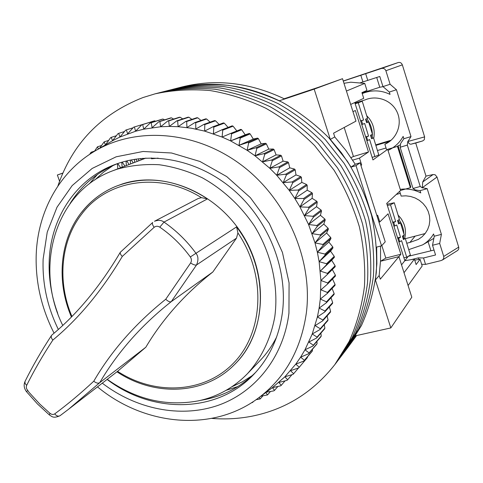 <?xml version="1.0" encoding="UTF-8"?>
<svg xmlns="http://www.w3.org/2000/svg" width="483" height="483" viewBox="0 0 483 483"><rect width="100%" height="100%" fill="white"/><g stroke="black" fill="none" stroke-linecap="round" stroke-linejoin="round"><path stroke-width="0.72" d="M115.775 186.378L122.483 183.914C163.393 170.433 216.372 192.095 242.961 235.547C269.798 278.848 264.944 335.13 234.243 364.84L233.989 365.088M107.238 379.33C135.771 399.501 166.055 406.692 198.096 400.902C217.181 396.863 233.639 387.783 247.483 373.649L259.939 360.704C266.574 353.779 272.14 345.882 276.626 337.013M158.122 158.128L151.511 158.78L151.439 157.935M247.483 373.649C261.345 358.32 270.83 338.752 274.809 316.655C278.776 286.733 271.591 254.07 254.541 226.207C240.908 205.867 222.85 189.173 202.256 177.768C188.183 171.175 173.838 166.828 159.209 164.733C144.683 163.966 130.724 165.434 117.333 169.141L112.799 170.753C54.905 192.047 33.804 267.19 62.754 325.433M342.519 78.699L314.179 89.132L330.312 139.4L334.761 136.943L333.566 133.199L355.971 121.142L342.519 78.699L319.064 87.085L284.167 98.755M380.513 261.249L398.922 256.612L411.8 297.226L390.819 327.933L355.838 335.715L347.585 347.869L361.471 325.451C368.813 308.987 373.745 291.442 376.275 272.81C377.326 253.81 375.762 234.696 371.584 215.454C365.915 196.448 357.843 178.378 347.362 161.244L328.814 137.776C314.638 123.72 299.092 111.869 282.169 102.227C264.726 94.004 246.867 88.383 228.592 85.37C210.371 83.873 192.669 84.954 175.486 88.618C209.688 80.069 244.301 84.12 279.331 100.784L314.179 89.132M59.572 181.228L57.356 174.997L62.868 173.053M378.968 222.162L379.783 221.945L388.06 213.8L400.872 254.257L380.308 279.156L379.155 275.545L375.43 279.983L390.819 327.933M57.356 174.997L62.814 173.174M284.3 98.822L315.64 88.341L279.331 100.784M375.43 279.983L376.873 263.688L376.649 247.091L381.558 245.823L356.001 165.657L351.099 167.106L341.36 152.743L330.312 139.4M347.41 348.098L356.617 335.546M379.155 275.545L380.532 260.941L380.544 246.082M381.558 245.823L385.229 241.838L360.083 162.807L355.246 164.238L345.653 150.086L334.761 136.943M351.099 167.106L355.246 164.238M284.475 98.906C249.916 82.502 215.726 78.524 181.91 86.976L175.836 88.528M360.083 162.807L356.001 165.657M231.768 386.829L242.363 381.824L252.319 375.563M142.733 159.305L142.648 158.315M138.742 160.827L138.579 158.732M140.487 158.515L141.362 159.825M134.691 162.379L134.455 159.324M135.838 159.106L137.353 161.358M130.573 163.954L130.283 160.096M131.237 159.903L133.278 162.916M126.383 165.554L126.051 161.062M126.8 161.068L129.136 164.504M122.127 167.184L121.77 162.234M118.377 163.314L117.822 163.646M122.187 162.113L124.928 166.116M117.798 168.839L117.429 163.64M113.137 165.47L103.495 172.196L94.746 180.002M117.737 163.532L120.641 167.752M344.319 352.149L358.501 329.303C365.903 312.688 370.872 294.974 373.413 276.155C374.464 256.956 372.87 237.636 368.632 218.195C362.896 198.984 354.727 180.708 344.131 163.381L325.373 139.647C311.046 125.435 295.33 113.445 278.232 103.688C260.615 95.368 242.587 89.681 224.136 86.62C205.74 85.105 187.875 86.191 170.547 89.88L175.486 88.618M337.943 360.523L341.342 356.062L355.47 333.234C362.932 316.468 367.937 298.579 370.485 279.566C371.536 260.174 369.912 240.649 365.613 220.997C359.811 201.568 351.546 183.099 340.823 165.572L321.853 141.567C307.369 127.186 291.49 115.057 274.217 105.185C256.419 96.763 238.204 91.003 219.578 87.906C201.006 86.36 182.985 87.447 165.506 91.172L170.547 89.88C187.875 86.191 205.74 85.105 224.136 86.62C242.587 89.681 260.615 95.368 278.232 103.688C295.33 113.445 311.046 125.435 325.373 139.647L344.131 163.381C354.727 180.708 362.896 198.984 368.632 218.195C372.87 237.636 374.464 256.956 373.413 276.155C370.872 294.974 365.903 312.688 358.501 329.303L344.494 351.92L347.585 347.869M211.765 418.405C225.332 419.498 238.735 418.761 251.981 416.183C285.338 409.506 312.948 392.317 334.822 364.617L338.118 360.288L352.367 337.261C359.889 320.332 364.931 302.267 367.497 283.062C368.535 263.464 366.881 243.734 362.528 223.858C356.647 204.218 348.285 185.538 337.436 167.812L318.255 143.529C303.614 128.973 287.56 116.705 270.106 106.713C252.12 98.188 233.73 92.356 214.917 89.216C196.17 87.646 177.979 88.733 160.35 92.488L165.506 91.172C182.985 87.447 201.006 86.36 219.578 87.906C238.204 91.003 256.419 96.763 274.217 105.185C291.49 115.057 307.369 127.186 321.853 141.567L340.823 165.572C351.546 183.099 359.811 201.568 365.613 220.997C369.912 240.649 371.536 260.174 370.485 279.566C367.937 298.579 362.932 316.468 355.47 333.234L341.342 356.062L344.494 351.92M334.822 364.617L349.197 341.372C356.78 324.286 361.858 306.041 364.436 286.636C365.474 266.833 363.79 246.885 359.376 226.793C353.417 206.929 344.947 188.032 333.976 170.101L314.572 145.534C299.768 130.808 283.539 118.389 265.898 108.277C247.725 99.649 229.147 93.744 210.153 90.556C191.226 88.957 172.866 90.055 155.079 93.841L142.932 97.566C100.663 114.205 72.311 143.717 57.863 186.106M338.118 360.288L352.367 337.261C359.889 320.332 364.931 302.267 367.497 283.062C368.535 263.464 366.881 243.734 362.528 223.858C356.647 204.218 348.285 185.538 337.436 167.812L318.255 143.529C303.614 128.973 287.56 116.705 270.106 106.713C252.12 98.188 233.73 92.356 214.917 89.216C196.17 87.646 177.979 88.733 160.35 92.488L155.079 93.841M54.072 333.173C41.23 307.852 35.283 281.468 36.231 254.022C37.873 211.862 59.047 172.383 94.312 151.408C135.494 126.564 194.619 130.325 240.588 164.437C286.54 198.483 313.165 259.51 306.337 313.062C300.975 349.813 284.916 378.195 258.145 398.215C211.898 432.683 144.049 425.559 97.488 386.877M258.816 397.72L272.424 387.644L284.873 376.8L295.795 364.128L300.619 357.148L304.984 349.783L312.235 333.988L317.385 316.987L319.13 308.118L320.307 299.055L320.905 280.502L319.136 261.665L317.361 252.247L315.007 242.889L308.571 224.517L299.931 206.905L294.835 198.489L289.251 190.38L276.723 175.263L269.84 168.313L255.006 155.81L247.121 150.304L230.626 140.909L222.089 137.057L204.635 131.104L191.153 128.176L178.112 126.685L169.334 126.413L160.658 126.751L143.735 129.178L135.56 131.249L119.941 137.039L112.557 140.722L95.507 150.702M266.218 392.238L273.831 390.862L274.531 390.373L272.424 387.644L280.587 385.857L281.257 385.319L278.824 382.464L287.005 380.35L287.633 379.765L284.873 376.8L293.042 374.361L293.64 373.727L290.537 370.684L298.687 367.913L299.237 367.231L295.795 364.128L303.904 361.024L304.405 360.3L300.619 357.148L308.661 353.719L309.12 352.952L304.984 349.783L312.942 346.021L313.346 345.218L308.86 342.055L316.709 337.961L317.065 337.122L312.235 333.988L319.957 329.575L320.259 328.706L315.079 325.62L322.656 320.887L322.904 319.994L317.385 316.987L324.793 311.946L324.981 311.022L319.13 308.118L326.357 302.781L326.484 301.839L320.307 299.055L327.323 293.429L327.389 292.469L320.899 289.836L327.691 283.938L327.697 282.966L320.905 280.502L327.456 274.35L327.402 273.372L320.314 271.102L326.617 264.702L326.496 263.718L319.136 261.665L325.162 255.042L324.981 254.064L317.361 252.247L323.103 245.418L322.861 244.446L315.007 242.889L320.446 235.873L320.144 234.907L312.072 233.633L317.204 226.449L316.842 225.501L308.571 224.517L313.389 217.199L312.966 216.269L304.513 215.593L309.011 208.161L308.534 207.255L299.931 206.905L304.091 199.376L303.565 198.495L294.835 198.489L298.663 190.888L298.083 190.042L289.251 190.38L292.74 182.737L292.112 181.934L283.201 182.628L286.359 174.967L285.682 174.2L276.723 175.263L279.542 167.607L278.824 166.889L269.84 168.313L272.327 160.694L271.573 160.018L262.589 161.823L264.75 154.264L263.966 153.636L255.006 155.81L256.847 148.335L256.026 147.762L247.121 150.304L248.66 142.938L247.809 142.419L238.982 145.335L240.22 138.096L239.351 137.637L230.626 140.909L231.574 133.827L230.687 133.423L222.089 137.057L222.76 130.144L221.86 129.806L213.414 133.785L213.824 127.065L212.906 126.788L204.635 131.104L204.798 124.602L203.88 124.385L195.796 129.027L195.736 122.748L194.812 122.597L186.945 127.554L186.667 121.523L185.75 121.432L178.112 126.685L177.641 120.907L176.73 120.883L169.334 126.413L168.694 120.919L167.788 120.949L160.658 126.751L159.861 121.535L158.967 121.631L152.109 127.675L151.179 122.748L150.304 122.905L143.735 129.178L142.684 124.56L141.833 124.771L135.56 131.249L134.413 126.938L133.586 127.216L127.615 133.876L126.395 129.879L125.598 130.211L119.941 137.039L118.661 133.362L117.894 133.743L112.557 140.722L111.241 137.365L110.504 137.8L105.596 144.749M58.34 329.454C47.298 306.826 42.226 283.364 43.132 259.081L47.237 232.118L57.006 207.213L72.16 185.599L92.156 168.452L116.162 156.806L143.065 151.481L171.513 152.99L199.95 161.467L226.756 176.603L250.339 197.644L269.266 223.418L282.428 252.41L289.082 282.905L288.943 313.117C283.521 357.517 254.825 392.764 217.404 405.581C179.827 418.254 135.971 408.944 102.269 383.176M107.105 379.433C152.236 414.009 217.29 413.883 254.33 373.788C269.949 357.058 279.361 336.253 282.567 311.378C287.639 268.5 268.391 220.133 233.621 190.024C198.797 159.939 152 150.636 115.328 164.395C76.175 178.807 50.92 217.555 49.242 260.108C48.481 278.099 51.301 295.819 57.706 313.28M146.741 123.243L134.413 126.938M155.598 121.251L154.651 120.828L153.817 121.04L141.833 124.771M164.57 119.856L162.982 119.047L162.125 119.204L150.304 122.905M173.62 119.078L171.489 117.852L170.62 117.943L158.967 121.631M182.737 118.921L180.147 117.236L179.259 117.272L167.788 120.949M191.884 119.379L188.913 117.218L188.02 117.194L176.73 120.883M185.75 121.432L196.853 117.713L197.752 117.798L186.667 121.523M201.025 120.46L197.752 117.798M195.736 122.748L206.627 118.987L205.728 118.842L194.812 122.597M206.627 118.987L210.129 122.163M219.155 124.481L215.496 120.78L214.597 120.569L203.88 124.385M228.073 127.415L224.323 123.177L223.43 122.905L212.906 126.788M236.833 130.953L233.066 126.166L232.184 125.84L221.86 129.806M327.456 274.35L335.166 266.737L335.111 265.783L331.664 260.271L334.363 257.318L334.248 256.358L330.547 251.16L332.962 247.894L332.781 246.934L328.863 242.061L330.964 238.499L330.728 237.545L326.605 233.029L328.386 229.184L328.096 228.242L323.785 224.094L325.234 219.994L324.884 219.071L320.422 215.303L321.521 210.968L321.11 210.063L316.528 206.7L317.259 202.154L316.794 201.272L312.115 198.326L312.471 193.592L311.952 192.735L307.206 190.211L307.176 185.321L306.608 184.5L301.821 182.399L301.404 177.382L300.788 176.591L295.988 174.931L295.179 169.805L294.521 169.062L289.74 167.836L288.526 162.638L287.832 161.932L283.098 161.147L281.486 155.906L280.75 155.248L276.095 154.898L274.09 149.639L273.324 149.03L268.771 149.114L266.375 143.868L265.578 143.306L261.152 143.819L258.375 138.615L257.548 138.108L253.285 139.038L250.134 133.9L249.282 133.453L245.201 134.787L241.681 129.746L240.812 129.359L230.687 133.423M327.691 283.938L335.383 276.107L335.389 275.159L332.316 269.55M327.323 293.429L335.003 285.381L335.069 284.439L332.497 279.041M326.357 302.781L334.037 294.515L334.164 293.598L332.062 288.46M200.475 400.371C221.794 396.984 240.214 387.614 255.736 372.266M117.508 163.61C97.318 171.918 81.506 185.224 70.071 203.536M226.135 390.312L237.944 386.515M128.255 160.537L126.932 161.262M265.837 392.522L267.497 394.919L260.856 396.211M259.232 397.412L260.18 398.946L256.093 399.689M252.452 402.134L252.615 402.436L251.426 402.786M89.633 154.367L91.1 152.254L91.553 153.111M94.366 151.378L97.439 146.838L98.466 148.957M99.576 148.305L104.159 141.863L105.457 144.834M324.793 311.946L332.497 303.475L332.678 302.575L331.012 297.769M322.656 320.887L330.39 312.223L330.626 311.348L329.364 306.922M319.957 329.575L327.728 320.724L328.023 319.873L327.118 315.894M316.709 337.961L324.54 328.929L324.884 328.114L324.286 324.642M312.942 346.021L320.833 336.82L321.231 336.035L320.887 333.143M308.661 353.719L316.631 344.361L317.077 343.612L316.933 341.366M303.904 361.024L311.958 351.527L312.453 350.815L312.435 349.287M298.687 367.913L307.381 357.613L307.411 356.889M97.445 174.435L89.343 183.83M204.798 124.602L215.496 120.78M188.913 117.218L177.641 120.907M127.452 160.724L126.081 161.455M213.824 127.065L224.323 123.177M180.147 117.236L168.694 120.919M222.76 130.144L233.066 126.166M171.489 117.852L159.861 121.535M231.574 133.827L241.681 129.746M162.982 119.047L151.179 122.748M230.626 140.909L245.201 134.787M239.351 137.637L249.282 133.453M240.22 138.096L250.134 133.9M154.651 120.828L142.684 124.56M238.982 145.335L253.285 139.038M247.809 142.419L257.548 138.108M248.66 142.938L258.375 138.615M247.121 150.304L261.152 143.819M256.026 147.762L265.578 143.306M256.847 148.335L266.375 143.868M133.06 127.802L126.395 129.879M255.006 155.81L268.771 149.114M263.966 153.636L273.324 149.03M264.75 154.264L274.09 149.639M124.499 131.527L118.661 133.362M262.589 161.823L276.095 154.898M271.573 160.018L280.75 155.248M272.327 160.694L281.486 155.906M116.361 135.735L111.241 137.365M269.84 168.313L283.098 161.147M278.824 166.889L287.832 161.932M279.542 167.607L288.526 162.638M108.645 140.42L104.159 141.863M276.723 175.263L289.74 167.836M285.682 174.2L294.521 169.062M286.359 174.967L295.179 169.805M101.358 145.552L97.439 146.838M283.201 182.628L295.988 174.931M292.112 181.934L300.788 176.591M292.74 182.737L301.404 177.382M94.517 151.119L91.1 152.254M289.251 190.38L301.821 182.399M298.083 190.042L306.608 184.5M298.663 190.888L307.176 185.321M294.835 198.489L307.206 190.211M303.565 198.495L311.952 192.735M304.091 199.376L312.471 193.592M299.931 206.905L312.115 198.326M308.534 207.255L316.794 201.272M309.011 208.161L317.259 202.154M304.513 215.593L316.528 206.7M312.966 216.269L321.11 210.063M313.389 217.199L321.521 210.968M308.571 224.517L320.422 215.303M316.842 225.501L324.884 219.071M317.204 226.449L325.234 219.994M312.072 233.633L323.785 224.094M320.144 234.907L328.096 228.242M320.446 235.873L328.386 229.184M315.007 242.889L326.605 233.029M322.861 244.446L330.728 237.545M323.103 245.418L330.964 238.499M317.361 252.247L328.863 242.061M324.981 254.064L332.781 246.934M325.162 255.042L332.962 247.894M319.136 261.665L330.547 251.16M326.496 263.718L334.248 256.358M326.617 264.702L334.363 257.318M320.314 271.102L331.664 260.271M327.402 273.372L335.111 265.783M327.697 282.966L335.389 275.159M327.389 292.469L335.069 284.439M326.484 301.839L334.164 293.598M324.981 311.022L332.678 302.575M322.904 319.994L330.626 311.348M320.259 328.706L328.023 319.873M317.065 337.122L324.884 328.114M313.346 345.218L321.231 336.035M309.12 352.952L317.077 343.612M304.405 360.3L312.453 350.815M299.237 367.231L307.381 357.613M293.64 373.727L298.512 367.974M287.633 379.765L291.937 374.699M281.257 385.319L285.061 380.858M274.531 390.373L277.906 386.448M267.497 394.919L270.486 391.471M260.18 398.946L262.824 395.927M252.615 402.436L253.466 401.476M379.783 221.945L377.634 215.183L376.951 215.829M360.849 165.216L361.664 164.975L359.479 158.11L352.668 160.145M386.044 147.991L377.452 150.527M422.172 265.97L408.087 285.513L404.023 272.696L414.408 259.117L416.123 264.575L420.071 259.28L422.172 265.97M400.872 254.257L385.808 258.061L380.61 261.225M381.818 245.539L385.808 258.061M361.664 164.975L360.94 165.488M350.996 157.609L353.441 156.504L368.487 151.994L359.479 158.11M353.441 156.504L344.192 127.482M368.487 151.994L355.343 110.492L352.97 111.676M364.756 83.408L366.953 90.399L361.93 92.633L363.723 98.321L350.682 104.443L346.426 91.033L364.756 83.408L350.773 82.201L343.974 83.299M354.782 102.517L372.954 159.933L387.674 149.319L397.467 146.397L397.92 145.818L410.785 186.933L410.387 187.694L400.588 190.435L386.714 203.428L404.839 260.699L401.542 264.859M397.467 146.397L410.387 187.694M414.734 260.156L420.071 259.28M387.674 149.319L400.588 190.435M404.839 260.699L414.408 259.117M365.649 136.858L368.553 136.085L364.665 123.497L361.761 124.578M372.121 157.313L374.905 156.625L378.775 154.832L373.54 137.86L371.59 138.718L370.515 135.234L372.471 134.389L368.607 121.861L366.561 122.428M360.656 121.076L363.584 119.995L358.265 102.782L362.244 101.249L367.533 118.377L365.559 119.186L366.639 122.682L368.607 121.861M361.592 120.81L362.679 124.324M374.905 156.625L369.634 139.575L367.666 140.438L366.585 136.943L368.553 136.085M365.746 137.166L366.585 136.943M358.265 102.782L355.156 103.706M355.053 103.38L362.244 101.249M373.54 137.86L371.493 138.398M367.666 140.438L366.851 140.65M360.578 120.841L363.584 119.995M371.258 137.637L371.288 134.902M367.599 122.145L365.643 119.15M402.798 237.479L402.864 235.879M399.58 223.031L397.92 220.314M397.581 237.769L400.534 237.25L396.742 224.981L393.929 226.219M403.897 257.717L406.716 257.27L410.387 255.006L405.285 238.463L403.438 239.55L402.387 236.157L404.241 235.076L400.473 222.868L398.409 223.255M392.848 222.808L395.686 221.564L390.499 204.792L394.279 202.769L399.429 219.469L397.557 220.514L398.614 223.919L400.473 222.868M393.802 222.627L394.859 226.05M406.716 257.27L401.584 240.649L399.719 241.754L398.662 238.342L400.534 237.25M397.811 238.493L398.662 238.342M390.499 204.792L387.354 205.438M386.98 204.267L394.279 202.769M405.285 238.463L403.214 238.819M399.719 241.754L398.892 241.892M392.637 222.144L395.686 221.564M375.708 144.882L385.519 141.917L384.045 142.926L389.34 141.332L384.933 144.206C396.615 139.219 402.665 124.246 397.183 112.225C391.773 100.09 376.722 94.837 365.009 99.921L354.981 103.151M396.295 194.456L400.298 193.345M409.958 183.745L398.101 145.842M384.045 142.926L375.865 145.395M362.039 92.984L379.771 87.248L383.013 86.65M376.716 77.491L379.771 87.248M408.256 256.316L434.018 250.049M428.083 241.699L430.89 250.665M408.727 249.626L422.559 244.899C427.201 242.2 430.872 238.548 433.565 233.959L434.265 236.211L441.402 234.382L439.681 243.456L443.799 256.702L443.672 258.423L442.784 259.709L441.154 260.56L425.553 264.394L421.647 264.298M434.265 236.211L432.526 245.267L435.557 254.982L423.537 257.97L418.284 257.886L411.275 259.637M404.832 260.669L408.268 256.346M343.28 81.108L381.25 68.52C383.472 68.025 385.017 68.755 385.887 70.723L390.107 84.271L382.959 86.602L379.795 76.477L359.738 82.973M382.959 86.602L389.316 92.048L390.041 94.384C381.141 90.128 372.103 89.766 362.92 93.291L367.756 91.118M362.208 93.521L362.92 93.291M391.17 140.215L385.519 141.917M425.149 233.549L405.352 238.668M400.256 189.372C407.356 188.364 414.191 189.547 420.771 192.922L420.059 190.646L427.189 188.666L422.317 187.688L422.722 181.976L425.994 176.108L415.724 143.022L410.967 144.2L422.673 140.927L424.303 139.726L424.617 136.888L402.345 64.849C401.524 62.911 400.165 62.138 398.276 62.524L343.25 80.999M427.189 188.666L441.402 234.382M399.658 191.304L401.162 196.092L405.871 195.826L410.592 196.46L415.132 197.97L419.341 200.33L423.005 203.428L426.012 207.171L428.204 211.403L429.484 215.931L429.816 220.604L429.194 225.175L427.642 229.516L425.251 233.416L422.13 236.748L418.387 239.393L409.916 242.424L415.12 236.145M406.758 243.239L409.916 242.424M418.284 257.886L418.785 259.492M423.537 257.97L425.553 264.394M432.526 245.267L439.681 243.456M360.813 75.263L362.914 81.929M365.679 73.718L367.792 80.444M384.86 144.236L386.684 150.032M389.316 92.048L396.44 89.747L411.003 136.586L403.873 138.73L403.148 136.423C399.646 142.714 394.659 147.339 388.193 150.304M420.059 190.646L415.235 189.934L413.025 188.473L400.141 147.243L400.691 143.36L403.873 138.73M442.277 260.089L457.775 250.363L458.711 249.017L458.765 247.368L437.03 177.032L435.147 174.774L433.082 174.55L425.994 176.108M413.025 188.473L420.222 186.462L422.396 187.941M396.44 89.747L390.107 84.271M410.967 144.2C409.675 144.308 408.66 143.403 407.924 141.477L411.003 136.586M407.845 141.217L407.332 145.099L400.141 147.243M420.222 186.462L407.332 145.099M422.673 140.927L415.724 143.022M71.925 316.486C57.097 281.704 60.526 240.842 82.074 213.643C107.377 179.948 159.619 171.314 201.399 197.656L207.521 198.875L163.991 222.089C176.186 230.5 186.794 240.836 195.814 253.092C198.368 256.117 198.616 260.065 196.551 264.938L171.254 301.646L212.828 271.995C198.585 283.219 185.901 295.125 174.774 307.701C163.646 320.271 153.992 333.451 145.824 347.229L117.562 371.336C155.248 395.897 204.955 393.452 234.267 362.359C263.73 331.537 266.332 274.899 237.92 232.933L236.567 226.907C269.224 269.605 267.588 331.676 235.583 363.464L235.952 363.101C241.578 357.221 246.336 350.543 250.23 343.081M145.824 347.229L99.715 382.699C108.252 368.028 118.528 353.816 130.543 340.068C142.576 326.363 156.154 313.552 171.278 301.634M113.734 374.301L117.2 371.62M233.869 365.202C203.904 395.275 153.999 396.658 116.971 371.795L117.562 371.336M201.399 197.656L198.066 198.573L154.488 221.274C158.339 219.85 161.503 220.121 163.991 222.089L159.776 227.149C171.501 235.233 181.686 245.165 190.332 256.956C191.654 258.973 191.757 260.971 190.64 262.945C193.248 264.726 195.217 265.39 196.551 264.938L236.471 238.167L237.92 232.933M236.471 238.167L212.828 271.995M159.776 227.149C157.766 225.923 155.888 225.984 154.143 227.318L122.308 256.407C101.901 290.7 78.747 318.581 52.852 340.062C42.927 355.132 34.19 370.244 26.643 385.386L26.275 386.756L26.559 388.724L29.052 392.347L39.854 404.12L49.936 413.279C51.675 414.607 53.263 414.812 54.706 413.895C67.753 404.229 80.776 393.331 93.787 381.196C111.235 351.081 135.228 323.755 165.747 299.237L190.64 262.945M122.308 256.407C120.605 254.752 119.941 253.364 120.321 252.253L152.725 222.47C151.994 223.388 152.465 225.006 154.143 227.318M99.715 382.699L68.405 409.385L60.043 415.706L68.441 409.355M165.747 299.237C168.042 301.41 169.877 302.219 171.254 301.646M26.643 385.386L25.025 383.399L25.025 381.449C32.645 366.066 41.49 350.706 51.56 335.383L52.073 334.876M52.852 340.062C51.307 338.287 50.872 336.729 51.56 335.383M93.787 381.196C96.075 383.085 98.049 383.593 99.697 382.717M54.706 413.895C56.547 416.032 58.328 416.636 60.043 415.706C52.937 418.876 51.693 416.165 49.399 414.963L49.936 413.279M372.26 138.198L372.423 134.407M372.411 134.202C372.115 128.49 370.244 123.31 366.802 118.673M403.528 238.765L403.897 235.275M403.897 233.953C403.679 228.888 402.067 224.13 399.049 219.68M387.614 142.817L386.46 143.33M398.276 62.524L381.25 68.52M422.317 187.688L437.03 177.032M458.699 247.115L443.726 256.443M385.887 70.723L402.345 64.849M424.617 136.888L407.924 141.477M433.082 174.55L422.722 181.976M81.784 212.134C90.695 200.795 101.871 192.276 115.298 186.577C145.516 174.858 176.259 178.958 207.521 198.875M190.332 256.956L236.567 226.907M27.591 390.572L26.499 391.677C23.999 388.308 23.51 384.897 25.025 381.449M145.902 158.092L112.799 170.753M366.694 115.666L369.163 118.42C373.582 124.409 375.098 131.074 373.709 138.404M398.083 215.11L400.564 217.911C405.165 224.239 406.529 231.122 404.657 238.572M433.674 238.457L422.559 244.899M400.274 144.864L397.95 145.908M115.298 186.577C101.798 192.306 90.569 200.868 81.609 212.26C59.626 240.033 56.227 281.686 71.424 316.993M68.405 409.385L114.483 373.721M49.399 414.963L37.42 403.915L26.499 391.677M120.321 252.253C100.18 286.304 77.377 313.89 51.904 335.003"/></g></svg>
